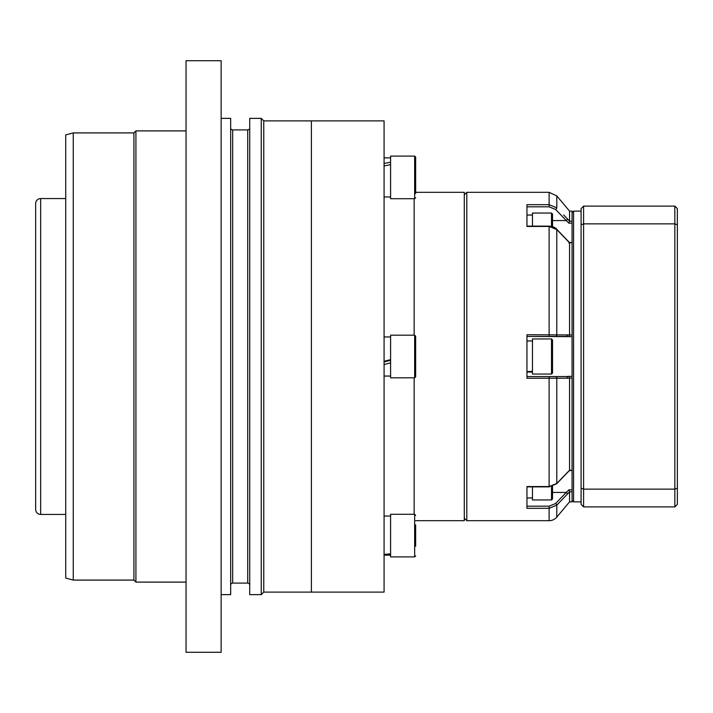 <?xml version="1.0" encoding="UTF-8"?>
<svg xmlns="http://www.w3.org/2000/svg" width="713" height="713" viewBox="0 0 713 713"><rect width="100%" height="100%" fill="white"/><g stroke="black" fill="none" stroke-linecap="round" stroke-linejoin="round"><path stroke-width="1.07" d="M65.73 195.719L65.73 517.281M263.757 592.12L263.757 120.88L311.385 120.88L311.385 592.12L384.075 592.12L384.075 120.88L311.385 120.88L311.385 592.12L263.757 592.12L261.252 594.633L249.719 594.633L249.719 118.367L261.252 118.367L261.252 594.633M414.155 514.287L414.155 377.81M414.155 335.19L414.155 198.713M415.661 520.686L464.288 520.686L464.288 192.314L415.661 192.314L415.661 188.107L415.661 193.508L415.661 157.101L415.661 166.708L415.661 157.101L414.654 156.102L414.654 198.713L415.661 197.715M249.719 585.106A2.005 2.005 0 0 0 247.714 583.1L232.67 583.1A2.005 2.005 0 0 0 230.664 585.106M249.719 127.894A2.005 2.005 0 0 1 247.714 129.9L232.67 129.9A2.005 2.005 0 0 1 230.664 127.894M263.757 120.88L261.252 118.367M221.146 594.633L230.664 594.633L230.664 118.367L221.146 118.367M221.146 60.712L221.146 652.288L186.048 652.288L186.048 60.712L221.146 60.712M186.048 130.898L135.916 130.898L135.916 582.102L186.048 582.102M135.916 130.898L133.91 132.912L133.91 580.088L135.916 582.102M133.91 132.912L73.252 132.912L73.252 580.088L133.91 580.088M73.252 132.912L65.73 134.926L65.73 578.074L73.252 580.088M40.659 198.579L40.659 514.421A5.009 5.009 0 0 1 35.65 509.403L35.65 203.597A5.009 5.009 0 0 1 40.659 198.579L65.346 198.579M40.659 514.421L65.346 514.421M464.288 518.182L466.792 520.686L549.117 520.686A10.027 10.027 0 0 0 556.791 517.103L556.791 505.16L549.117 508.316L526.952 508.316L526.952 486.56L549.117 486.56L556.791 483.467L569.562 470.241L569.562 378.05L568.867 376.348L566.265 376.553A1.506 1.159 90 0 1 567.423 378.202L556.791 378.184A1.506 1.159 -90 0 0 555.641 376.553L526.952 376.553M466.792 520.686L466.792 192.314L464.288 194.818M569.491 242.465L567.352 240.334A1.506 0.579 136.2 0 1 567.423 240.611L556.791 229.533L549.117 226.44L526.952 226.44L526.952 204.684L549.117 204.684L549.117 192.314L466.792 192.314M556.434 483.824A1.506 0.579 -136.2 0 0 556.728 483.744A1.506 0.579 -136.2 0 0 556.791 483.467L556.791 378.184L526.952 378.255L526.952 334.745L569.562 334.95L569.562 242.759L568.867 243.008L569.562 242.759L567.423 240.611M567.076 472.746A1.506 0.579 -136.2 0 0 567.352 472.666L556.728 483.744L549.117 486.872L526.952 486.872L526.952 497.95L532.468 497.95M555.641 209.488A1.506 0.579 -43.8 0 0 556.791 207.839L549.117 204.684L549.117 206.832L555.641 209.488L566.265 220.567A1.506 0.579 -43.8 0 0 567.423 218.918L569.562 221.208L569.562 211.119L572.076 211.119L572.076 501.881L569.562 501.881L556.791 517.103M561.666 500.08L563.493 498.173M567.067 494.448L556.791 505.16A1.506 0.579 -136.2 0 0 555.641 503.512L549.117 506.168L549.117 520.686M569.562 501.881L569.562 491.792L568.867 489.84L566.265 492.433A1.506 0.579 43.8 0 1 567.423 494.082L569.562 491.792L572.076 491.792M552.522 492.433L566.265 492.433L555.641 503.512M569.491 470.535L567.352 472.666A1.506 0.579 -136.2 0 0 567.423 472.389M569.562 470.241L572.076 470.241M566.265 376.553L555.641 376.553M572.076 378.059L567.423 378.202M572.076 334.941L569.562 334.941L568.867 336.652L526.952 336.447L566.265 336.447A1.506 1.159 -90 0 0 567.423 334.798M555.641 336.447A1.506 1.159 -90 0 0 556.791 334.816L556.791 229.533A1.506 0.579 -43.8 0 0 556.728 229.256A1.506 0.579 -43.8 0 0 556.434 229.176M552.522 220.567L566.265 220.567L568.867 223.16L572.076 223.16M572.076 221.208L569.562 221.208L568.867 223.16M563.626 214.952L567.423 218.918M415.661 546.292L415.661 524.893M414.654 514.287L390.59 514.287L390.59 556.898L414.654 556.898L414.654 514.287L415.661 515.463M390.59 554.794L384.075 555.044M390.59 553.858L384.075 554.42M415.661 364.254L415.661 336.197L414.654 335.19L414.654 377.81L415.661 376.803L415.661 364.254M414.654 377.81L390.59 377.81L390.59 335.19L414.654 335.19M415.661 358.024L415.661 367.204M390.448 360.341L384.075 361.937M390.59 362.899L384.075 364.521M390.59 359.593L384.075 361.331M414.654 198.713L390.59 198.713L390.59 156.102L414.654 156.102M390.59 164.605L384.075 165.977M390.59 162.234L384.075 163.42M415.661 157.279L415.661 166.708M415.661 188.107L415.661 192.314M532.468 486.872L532.468 499.956L551.514 499.956L552.522 498.948L552.522 486.337M551.514 374.049L551.514 338.951L532.468 338.951L532.468 374.049L551.514 374.049L552.522 373.042L552.522 340.101M532.468 371.91L526.952 372.034L532.468 372.043M532.468 371.286L526.952 371.678M552.522 226.663L552.522 214.052L551.514 213.044L551.514 226.395M532.468 226.128L532.468 213.044L551.514 213.044M532.468 215.05L526.952 215.05L526.952 226.128L549.117 226.128L549.117 336.447M581.095 501.881L573.573 501.881L573.573 211.119L581.095 211.119M572.076 212.617L573.573 211.119M572.076 500.383L573.573 501.881M581.095 224.809L583.599 223.864L583.599 506.898L581.095 504.394L581.095 208.606L583.599 206.102L674.846 206.102L674.846 223.864L677.35 224.809L677.35 208.606L674.846 206.102M583.599 506.898L674.846 506.898L674.846 489.136L583.599 489.136L581.095 488.191M674.846 506.898L677.35 504.394L677.35 488.191L674.846 489.136L674.846 223.864L583.599 223.864L583.599 206.102M677.35 224.809L677.35 488.191M247.714 583.1L247.714 129.9M232.67 129.9L232.67 583.1M549.117 486.872L549.117 376.553M569.562 242.759L572.076 242.759M572.076 489.84L568.867 489.84M572.076 376.348L568.867 376.348M568.867 336.652L572.076 336.652M556.791 207.839L556.791 195.897L569.562 211.119M549.117 506.168L526.952 506.168M526.952 206.832L549.117 206.832M551.514 499.956L551.514 486.605M569.464 470.562L572.076 470.562M567.352 240.334L556.728 229.256C555.694 227.634 553.163 226.591 549.117 226.128M572.076 242.438L569.464 242.438M549.117 192.314L556.791 195.897M414.654 556.898L415.661 555.899M390.59 555.142L384.075 555.142M390.59 516.043L384.075 516.043M390.59 376.054L384.075 376.054M390.59 336.946L384.075 336.946M390.59 196.957L384.075 196.957M390.59 157.858L384.075 157.858M551.514 338.951L552.522 339.958M532.468 340.957L526.952 340.957"/></g></svg>
